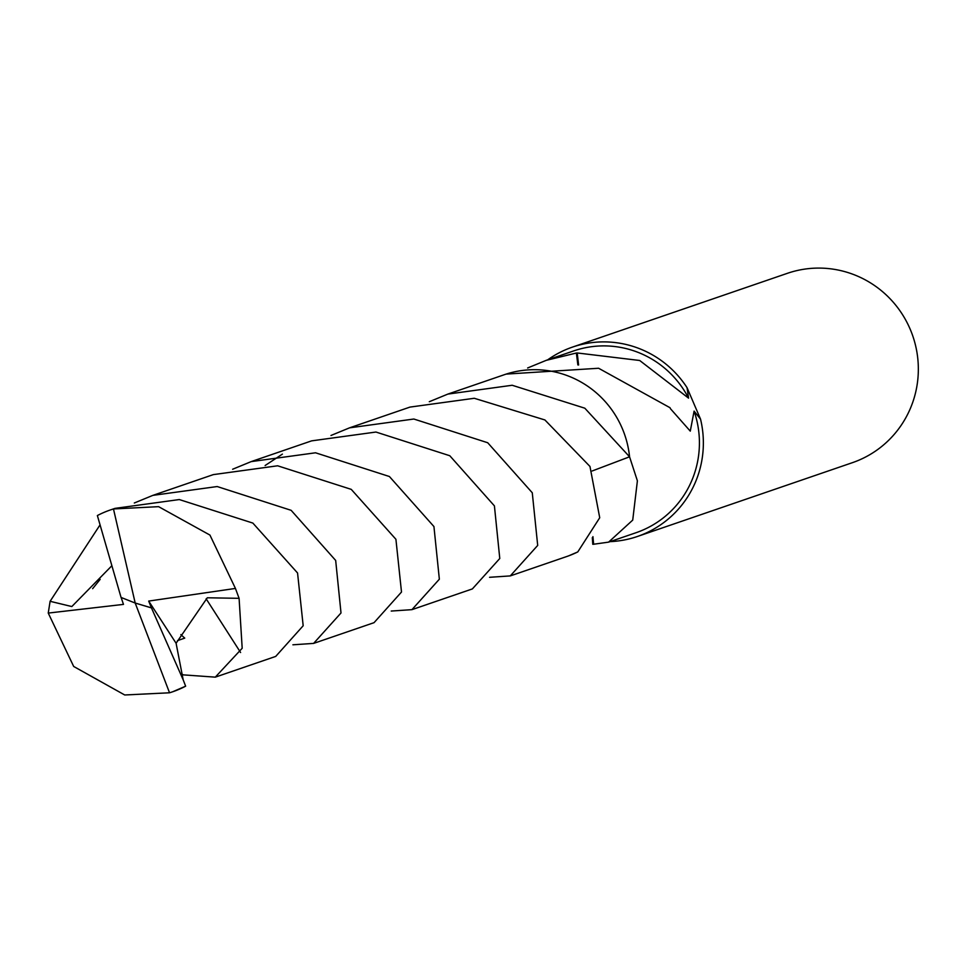 <?xml version="1.0" encoding="UTF-8"?>
<svg xmlns="http://www.w3.org/2000/svg" width="965" height="965" viewBox="0 0 965 965"><rect width="100%" height="100%" fill="white"/><g stroke="black" fill="none" stroke-linecap="round" stroke-linejoin="round"><path stroke-width="1.45" d="M610.085 541.63A100.107 98.261 -108.9 0 0 637.407 536.48L852.385 462.681A100.107 98.261 -108.9 0 0 916.75 387.025A100.107 98.261 -108.9 0 0 787.38 273.324L572.402 347.123A100.107 98.261 -108.9 0 0 547.674 359.849M429.292 401.717L447.856 394.094L512.186 385.264L584.814 408.195L629.566 456.795L592.208 470.968L629.554 456.807L637.395 480.835L632.726 520.099L608.589 542.137L593.632 544.236A96.102 94.329 71.1 0 1 592.787 544.308L592.305 537.662M608.589 542.137L636.104 532.692A96.102 94.329 -108.9 0 0 697.888 460.064A96.102 94.329 -108.9 0 0 694.1 411.114L690.277 431.138L670.506 408.774A96.102 94.329 -108.9 0 0 670.024 407.725L598.614 368.256L506.155 374.094M568.554 555.888L577.528 552.04M637.407 536.48A100.107 98.261 -108.9 0 0 701.772 460.824A100.107 98.261 -108.9 0 0 700.542 419.16L694.1 411.114M593.632 544.236L592.932 536.649M527.638 367.979L546.19 360.355L576.37 353.021A96.102 94.329 71.1 0 1 577.215 352.961L639.686 360.488L688.564 398.135L687.056 387.689A100.107 98.261 -108.9 0 0 572.402 347.123M687.056 387.689L700.542 419.16M688.564 398.135A96.102 94.329 -108.9 0 0 573.705 350.91L546.19 360.355M576.37 353.021L577.866 364.939M577.215 352.961L578.59 365.011M215.279 677.153L275.713 656.417L303.179 625.754L297.558 572.993L252.854 523.078L179.297 499.556L114.98 508.374L110.299 509.978A96.102 94.329 -108.9 0 0 97.368 515.551L121.059 597.444L135.197 603.041L169.538 692.786A96.102 94.329 -108.9 0 0 172.699 691.772A96.102 94.329 -108.9 0 0 185.642 686.187L183.181 679.843L176.088 643.233L207.306 597.781L239.091 598.324L242.191 648.263L215.279 677.153L183.314 674.873L180.696 673.546M183.181 679.843L151.457 607.902L135.197 603.041L113.472 508.953A96.102 94.329 -108.9 0 0 110.299 509.978M113.472 508.953L158.61 506.661L209.936 535.068L235.436 588.433L239.091 598.324M411.946 609.651L472.38 588.915L499.774 558.494L494.418 505.889L449.786 455.733L375.952 432.043L311.635 440.86L251.202 461.608L315.531 452.79L389.402 476.517L433.936 526.552L439.352 579.205L411.946 609.651L391.235 611.05M282.407 454.117L265.134 465.516M206.148 598.807L240.599 652.521M232.637 469.243L251.202 461.608M629.566 456.795A96.114 94.353 -108.9 0 0 552.475 371.441A96.114 94.353 -108.9 0 0 504.321 374.709L447.856 394.094M172.699 691.772L185.642 686.187M169.538 692.786L124.726 694.981L73.69 666.465L48.25 613.077L50.108 601.304L99.817 525.237M313.613 643.402L374.046 622.666L401.5 592.028L395.915 539.29L351.248 489.364L277.63 465.793L213.301 474.623L152.868 495.371L217.197 486.541L291.153 510.328L335.675 560.448L341.007 612.968L313.613 643.402L292.902 644.801M134.316 502.994L152.868 495.371M510.28 575.912L566.732 556.528A96.114 94.353 -108.9 0 0 577.782 551.92L599.723 517.747L589.965 466.457L544.899 419.956L474.285 398.28L409.956 407.097L349.535 427.845L413.852 419.027L487.711 442.742L532.27 492.765L537.698 545.418L510.28 575.912L489.569 577.299M330.971 435.48L349.535 427.845M111.626 565.972L71.82 606.551L50.108 601.304M121.132 597.48L123.472 604.392L48.25 613.077M151.457 607.902L148.694 601.074L176.088 643.245M151.493 607.878L135.197 603.041M148.694 601.074L235.436 588.433M177.488 640.627L184.749 638.118L180.841 634.608M92.64 588.662L100.167 579.35"/></g></svg>
